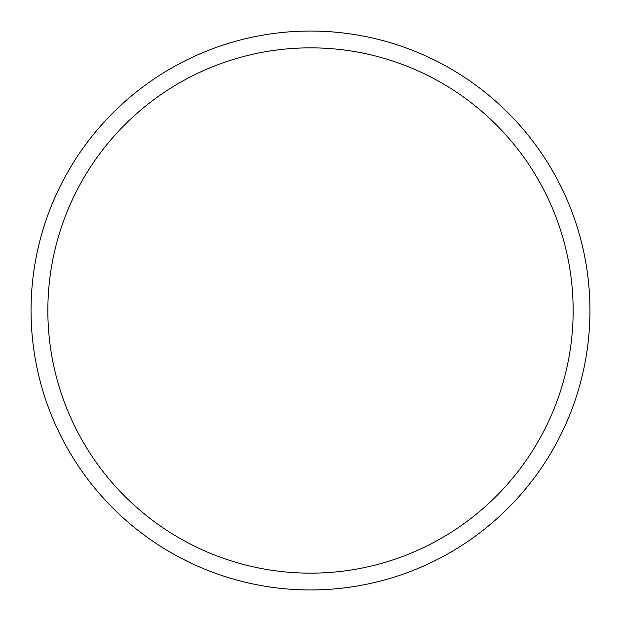 <?xml version="1.0" encoding="UTF-8"?>
<svg xmlns="http://www.w3.org/2000/svg" width="621" height="621" viewBox="0 0 621 621"><rect width="100%" height="100%" fill="white"/><g stroke="black" fill="none" stroke-linecap="round" stroke-linejoin="round"><path stroke-width="0.93" d="M310.5 573.152A262.652 262.652 0 0 0 573.152 310.5A262.652 262.652 0 0 0 310.5 47.848A262.652 262.652 0 0 0 47.848 310.5A262.652 262.652 0 0 0 310.5 573.152M310.5 589.95A279.45 279.45 0 0 1 31.05 310.5A279.45 279.45 0 0 1 310.5 31.05A279.45 279.45 0 0 1 589.95 310.5A279.45 279.45 0 0 1 310.5 589.95"/></g></svg>
